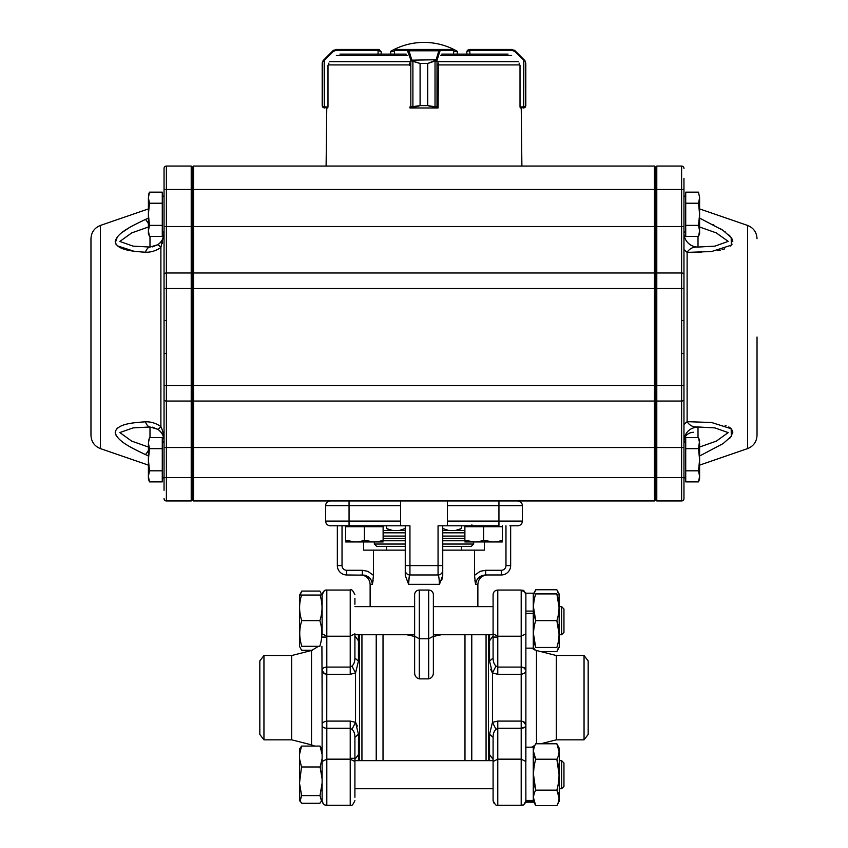 <?xml version="1.0" encoding="UTF-8"?>
<svg xmlns="http://www.w3.org/2000/svg" width="848" height="848" viewBox="0 0 848 848"><rect width="100%" height="100%" fill="white"/><g stroke="black" fill="none" stroke-linecap="round" stroke-linejoin="round"><path stroke-width="1.27" d="M90.969 337.016L90.969 238.712C91.308 232.267 94.467 227.836 100.446 225.42L100.446 448.613C94.467 446.196 91.308 441.766 90.969 435.331L90.969 337.016M164.046 490.282L164.046 232.914L160.887 247.489C155.979 250.828 150.827 252.407 145.411 252.238C133.295 251.358 116.897 250.298 115.201 241.712C116.907 232.522 133.316 225.388 145.411 219.441L148.4 218.18L145.411 219.441A14.056 2.268 -114 0 1 148.4 223.618M129.044 227.836L122.038 232.479M117.395 236.772L115.317 242.719M115.519 243.376L116.324 244.754M117.395 245.846L133.698 251.178M134.79 251.326L137.09 251.602M141.86 252.026L146.174 252.259M117.713 427.943L116.441 429.152M115.678 430.318L115.233 432.915M115.678 434.505L116.367 435.851M148.4 455.864L146.015 454.867M148.4 450.415A14.056 2.268 114 0 1 145.411 454.592C133.295 448.645 116.897 441.501 115.201 432.332C116.907 423.735 133.316 422.686 145.411 421.806C150.774 421.615 155.937 423.194 160.887 426.533C162.869 430.784 163.918 435.649 164.046 441.13C163.961 436.19 161.851 432.236 157.728 429.279L149.99 426.979L133.115 427.901L119.822 432.565L131.684 441.119L148.4 447.034M757.031 337.016L757.031 435.331C756.692 441.766 753.533 446.196 747.554 448.613L747.554 225.42C753.533 227.836 756.692 232.267 757.031 238.712M655.854 499.546L654.444 500.956L498.942 500.956L654.444 500.956L654.444 166.06L655.854 167.459M498.783 500.956L514.821 500.956M338.055 500.956L349.217 500.956M683.954 178.303L683.954 498.613A2.343 2.343 0 0 1 681.612 500.956L656.787 500.956L655.854 500.023L655.854 166.992L656.787 166.06L656.787 500.956L655.854 500.023M699.6 218.084L722.92 230.306L731.199 237.546L731.283 245.189L711.61 251.527L687.113 252.386L683.954 249.556M685.725 440.812L683.954 442.582L683.954 385.564L683.954 424.488L687.113 421.657L711.61 422.516L731.167 428.728L731.305 436.338L723.079 443.621L700.49 455.546M729.598 438.395L730.234 437.695M732.566 433.858L732.799 432.226M732.757 431.717L732.29 430.233M730.806 428.367L728.771 426.936M726.005 425.632L725.135 425.314M697.745 252.407L701.201 252.301M717.429 250.679L720.302 250.096M722.072 249.662L724.733 248.867M730.351 246.047L732.078 244.182M732.799 241.712L732.078 238.988M730.361 236.475L728.845 234.907M725.697 232.267L724.69 231.525M722.252 229.872L720.196 228.578M713.815 224.964L713.179 224.635M162.434 243.471L162.604 242.91M164.046 189.475L166.388 189.475L166.388 288.479L164.046 288.479L164.046 168.402A2.343 2.343 0 0 1 166.388 166.06L191.213 166.06L192.146 166.992L192.146 500.023L191.213 500.956L191.213 166.06L166.388 166.06L166.388 189.475L193.556 189.475L193.556 500.956L498.942 500.956L498.942 505.641L447.415 505.641L447.415 500.956M683.954 320.512L681.612 320.512L681.612 288.479L166.388 288.479L166.388 385.564L164.046 385.564L164.046 442.582L162.275 440.812M192.146 499.546L193.556 500.956L329.49 500.956M192.146 167.459L193.556 166.06L654.444 166.06M193.556 166.06L193.556 189.475L681.612 189.475L681.612 166.06L656.787 166.06L681.612 166.06A2.343 2.343 0 0 1 683.954 168.402M698.01 236.444L698.01 247.065L714.959 246.132L728.199 241.373L716.284 232.893L699.6 227.01M699.6 447.034L716.359 441.108L728.188 432.597L714.885 427.901L698.01 426.979C693.24 427.36 689.615 425.59 687.113 421.657L687.113 252.386C689.583 248.475 693.208 246.704 698.01 247.065A14.056 14.045 0 0 1 683.954 233.02M698.01 437.589L698.01 426.979C689.488 427.816 684.802 432.501 683.954 441.013M691.777 248.157L691.12 248.316M683.954 353.521L681.612 353.521L681.612 320.512M681.612 500.956A2.343 2.343 0 0 0 683.954 498.613A2.343 2.343 0 0 1 681.612 500.956L681.612 477.541L166.388 477.541L166.388 500.956L191.213 500.956L192.146 500.023M163.293 433.911L163.166 433.317M148.4 227.01L131.716 232.903L119.812 241.447L133.072 246.132L149.99 247.065L157.728 244.754C161.851 241.797 163.961 237.853 164.046 232.914C164.077 238.044 161.989 241.987 157.749 244.733A14.056 1.569 56.7 0 1 157.749 244.733A14.056 1.569 56.7 0 1 160.887 247.499L160.887 426.533A14.056 1.569 -56.7 0 1 157.749 429.3A14.056 1.569 -56.7 0 0 157.749 429.3C161.989 432.056 164.077 435.999 164.046 441.13M166.388 320.512L164.046 320.512M166.388 353.521L164.046 353.521M166.388 500.956A2.343 2.343 0 0 1 164.046 498.613A2.343 2.343 0 0 0 166.388 500.956A2.343 2.343 0 0 1 164.046 498.613M149.99 437.589L149.99 426.979A14.056 6.074 -91.1 0 1 145.411 421.806M149.99 236.444L149.99 247.065A14.056 6.074 91.1 0 0 145.411 252.238M698.519 225.377L699.6 230.91L698.519 236.444L685.725 236.444L685.725 225.377L698.519 225.377L699.6 214.3L699.6 197.69L698.519 203.223L699.6 214.3L699.6 233.476L698.519 236.444M685.725 225.377L685.725 203.223L698.519 203.223M698.519 192.157L699.6 197.69L698.519 192.157L685.725 192.157L685.725 203.223M685.725 470.81L685.725 448.666L698.519 448.666L699.6 459.733L699.6 478.919L698.519 481.887L685.725 481.887L685.725 470.81L698.519 470.81L699.6 476.353L698.519 481.887L699.409 478.579M685.725 448.666L685.725 437.589L698.519 437.589L699.6 443.122L699.6 459.733L698.519 470.81M699.409 440.896L698.519 437.589L699.6 440.557L698.519 448.666M149.481 225.377L148.4 230.91L149.481 236.444L162.275 236.444L162.275 225.377L149.481 225.377L148.4 214.3L148.4 197.69L149.481 203.223L148.4 214.3L148.4 233.476L149.481 236.444M162.275 225.377L162.275 203.223L149.481 203.223M148.4 195.114L149.481 192.157L148.4 197.69L149.481 192.157L162.275 192.157L162.275 203.223M149.481 470.81L148.4 476.353L149.481 481.887L162.275 481.887L162.275 470.81L149.481 470.81L148.4 459.733L148.4 443.122L149.481 448.666L148.4 459.733L148.4 478.919L149.481 481.887L148.4 478.919M162.275 470.81L162.275 448.666L149.481 448.666M148.591 440.896L149.481 437.589L148.4 443.122L149.481 437.589L162.275 437.589L162.275 448.666M381.144 54.113L390.748 54.113L390.748 51.304L394.405 51.304M453.648 51.304L457.252 51.304A66.589 66.589 0 0 0 390.748 51.304M409.722 107.039L420.089 105.629L420.089 63.473L411.174 60.823L407.305 50.361L394.511 50.424M453.542 50.424L453.542 54.113M409.425 63.102L409.679 65.413M434.918 61.077L427.731 63.473L435.904 60.166A0.933 0.583 36.3 0 1 436.656 60.823L435.024 61.554L435.024 106.731L438.13 107.039L438.427 63.102M427.731 105.629L435.024 106.731L434.918 107.463L427.699 105.629L427.699 63.473L427.731 105.629L420.131 105.629L411.757 107.972L436.073 107.972L434.918 107.463M411.174 60.823A0.933 0.594 -36.1 0 1 411.927 60.166L436.116 59.742A0.933 0.647 17.1 0 1 437.006 60.409L436.656 60.823M394.468 54.113L394.405 50.361A0.933 0.933 90 0 1 395.338 49.428L452.715 49.428A0.933 0.933 90 0 1 453.648 50.361L453.648 54.113M394.405 50.361L395.338 49.428L408.195 49.428L409.001 50.795L438.861 50.795L439.688 49.428L452.715 49.428L453.648 50.361M410.888 107.039A0.933 0.869 90 0 0 411.757 107.972L410.612 107.972A0.933 0.901 90 0 1 409.944 107.664M438.056 107.42A0.933 0.89 -90 0 1 437.229 107.972L436.073 107.972A0.933 0.869 -90 0 0 436.943 107.039M411.715 107.972A0.933 0.901 90 0 1 410.824 107.039L410.824 60.409A0.933 0.647 -16.9 0 1 411.715 59.742L412.902 61.077L420.131 63.473L427.731 63.473M412.902 61.077L412.902 107.463M408.1 51.463A0.933 0.647 -16.9 0 1 409.001 50.795L411.715 59.742M407.305 50.361A0.933 0.901 -90 0 1 408.195 49.428M436.116 59.742L438.861 50.795A0.933 0.647 17.1 0 1 439.762 51.463L437.006 60.409L437.006 107.039A0.933 0.89 -90 0 1 436.116 107.972M439.688 49.428A0.933 0.89 90 0 1 440.578 50.361L439.762 51.463M524.35 60.823L524.456 60.166L525.166 61.077L525.813 63.473L525.294 61.554L514.704 51.463L512.065 50.361L469.262 50.361L466.909 51.77L469.145 49.428L466.803 51.76L466.909 54.113M519.061 63.102L520.015 65.413L520.015 107.039L525.294 106.731L525.813 105.629L524.944 107.463L520.216 107.972L521.234 107.972L521.891 166.06L326.109 166.06L326.766 107.972L327.784 107.972L323.056 107.463L322.187 105.629L322.706 106.731L327.985 107.039L327.985 65.413L328.939 63.102M469.262 50.361L469.262 49.428L511.789 49.428L515.096 50.795L524.456 60.166L523.651 60.409L523.375 107.972M469.548 49.428L467.237 50.403M524.488 107.749L524.944 107.463A0.933 0.933 51 0 0 525.294 106.731L525.294 61.554A0.933 0.912 -30.4 0 0 525.166 61.077L525.813 63.452L525.813 105.629M523.841 107.039L523.492 107.972M525.166 61.077L524.456 60.166M514.704 51.463L515.096 50.795L514.407 50.233M512.065 50.361L511.789 49.428M381.091 54.113L381.197 51.76L378.855 49.428L381.091 51.77L378.06 50.361L378.06 54.113M322.198 63.102L322.834 61.077A0.933 0.912 30.4 0 0 322.706 61.554L322.187 63.473L322.834 61.077L323.544 60.166L323.65 60.823L322.706 61.554L322.706 106.731A0.933 0.933 -51 0 0 323.056 107.463L324.434 107.972M322.834 61.077L323.957 59.742L324.349 60.409L323.65 60.823M379.268 49.46L336.274 49.428M323.544 60.166L332.904 50.795L336.211 49.428L378.738 49.428L378.738 50.361M324.508 107.972L324.159 107.039M322.187 105.629L322.187 63.473M333.593 50.233L332.904 50.795L333.296 51.463L324.349 60.409L324.625 107.972M336.211 49.428L335.935 50.361L333.296 51.463M327.784 107.972L327.794 107.039M520.206 107.039L520.216 107.972M424 107.972L438.056 107.972L438.056 107.039M466.856 54.113L457.252 54.113L457.252 51.304M508.016 54.113L441.797 54.113M406.203 54.113L339.984 54.113M438.056 107.972L438.056 107.495A0.933 0.933 0 0 1 437.229 107.972M409.944 107.972L409.944 107.696A0.933 0.933 0 0 0 410.612 107.972M299.503 800.035L300.097 801.159L301.634 795.594L299.503 783.096L299.757 800.947M301.559 746.081L299.503 749.028L299.503 754.54L301.559 746.081L320.067 746.081L322.123 749.028M300.097 801.159L301.793 803.289L319.834 803.289L321.519 801.159L319.993 795.594L322.123 783.096M322.123 754.54L320.067 746.081M301.761 646.314L301.846 646.314C299.079 637.749 299.047 629.205 301.761 620.672A83.115 71.974 -0 0 1 301.676 620.407C298.941 611.938 298.909 603.479 301.591 595.042L299.503 595.042L299.503 646.335L301.347 649.812A80.592 38.944 180 0 0 301.602 650.278L312.329 650.278M321.975 595.042L319.961 591.247A80.804 39.05 -0 0 0 319.866 591.077L301.761 591.077A80.804 39.05 -0 0 0 301.665 591.247L300.139 595.042M556.32 739.838L556.32 655.525L584.049 655.525L584.049 739.838L556.32 739.838L540.77 743.77M291.68 655.525L291.68 739.838L263.951 739.838L263.951 655.525L291.68 655.525L311.523 650.501L318.488 646.314M442.741 575.357L442.741 565.595L442.741 575.357L439.561 584.092M441.776 580.085L442.698 576.237M474.848 580.117L475.622 584.325L474.498 575.357L480.138 571.34L485.65 570.28L485.65 574.965C479.703 575.453 476.364 578.569 475.622 584.325L477.869 584.325L477.869 606.627M442.741 550.14L474.498 550.14L474.498 575.357M439.253 580.668L439.391 584.325C439.2 578.569 438.755 575.453 438.056 574.965L409.944 574.965C409.245 575.453 408.8 578.569 408.609 584.325L405.259 575.357L405.259 565.595L405.259 575.357M373.502 575.357L372.378 584.325C371.636 578.569 368.297 575.453 362.35 574.965L362.35 570.28L367.862 571.34L373.502 575.357L373.502 550.14L405.259 550.14M372.484 583.837L373.141 580.138M406.722 634.728L414.63 636.424M414.63 636.233L414.63 672.549C414.608 675.877 416.167 677.987 419.315 678.866L419.315 590.06A4.685 4.685 0 0 0 414.63 594.745A4.685 4.685 0 0 1 419.315 590.06L428.685 590.06L428.685 638.788L433.37 636.233L433.37 672.549C433.402 675.877 431.833 677.987 428.685 678.866L428.685 638.788L419.315 638.788L414.63 636.233L414.63 594.745L414.63 637.071M433.37 636.233L433.37 594.745A4.685 4.685 0 0 0 428.685 590.06A4.685 4.685 0 0 1 433.37 594.745L433.37 637.071M433.37 636.424L441.278 634.728M486.063 760.635L486.063 634.728M471.774 634.728L471.774 760.635M464.98 634.728L464.98 760.635M376.226 760.635L376.226 634.728M361.937 634.728L361.937 760.635M383.02 760.635L383.02 634.728M484.399 542.179L484.399 550.14L474.498 550.14M373.502 550.14L363.601 550.14L363.601 542.179M488.406 634.728L488.406 760.635M359.594 760.635L359.594 634.728M386.529 550.14L386.529 546.388L405.259 546.388L376.692 546.388L374.35 544.045L405.259 544.045M442.741 538.427L464.884 538.427M383.116 538.427L405.259 538.427M442.741 544.045L473.65 544.045L471.308 546.388L442.741 546.388M442.741 530.466L464.884 530.466M383.116 530.466L405.259 530.466M354.909 598.328L354.909 604.285M325.123 804.996L326.809 805.303C324.487 805.494 322.918 803.936 322.123 800.618L322.123 761.525L326.809 759.161L326.809 805.303L350.224 805.303L350.224 759.161L354.909 761.525L354.909 737.336C354.888 733.7 353.913 731.029 351.994 729.322L350.224 728.273L350.224 721.086L355.535 722.348L358.45 734.241L354.909 737.336M354.909 637.071L354.909 658.027L358.45 661.122L358.418 634.728L358.45 640.781L354.909 635.968M358.45 661.122L355.535 673.015L350.224 674.277L350.224 667.09L351.994 666.04C353.913 664.344 354.877 661.673 354.909 658.027C354.888 661.663 353.913 664.334 351.994 666.04L355.535 673.015L355.535 722.348L357.368 726.068M354.909 759.395L358.45 754.582L358.418 760.635M497.776 674.277L492.465 673.015L489.55 661.122L493.091 658.027C493.112 661.663 494.087 664.334 496.006 666.04L497.776 667.09L497.776 674.277L521.244 674.277M521.191 674.277L521.191 667.09C524.117 667.249 525.686 668.245 525.877 670.09C526.067 672.284 524.509 673.683 521.191 674.277L521.191 728.273L497.776 728.273L496.006 729.322C494.087 731.018 493.123 733.69 493.091 737.336L489.55 734.241L492.465 722.348L497.776 721.086L521.191 721.086C524.509 721.68 526.067 723.079 525.877 725.273C525.686 727.118 524.117 728.114 521.191 728.273L525.113 726.98M533.275 611.079L525.877 611.079L525.877 593.187L533.275 593.187L533.275 613.401L525.877 613.401L525.877 670.09L525.877 633.838L521.191 636.201L497.776 636.201L497.776 667.09L521.191 667.09L521.191 590.06L497.776 590.06L497.776 636.201L493.091 633.838L493.091 594.745L493.091 658.027M493.091 635.968L489.55 640.781L489.582 634.728M490.632 669.295L492.465 673.015L492.465 722.348L496.006 729.322C494.087 731.029 493.112 733.7 493.091 737.336L493.091 758.292M489.582 760.635L489.55 754.582L493.091 759.395M324.233 590.823L322.123 594.745C323.13 591.268 324.689 589.71 326.809 590.06L326.809 636.201L322.123 633.838L322.123 594.745L320.035 595.042C322.717 603.522 322.685 611.98 319.95 620.407A83.115 71.974 0 0 1 319.866 620.672C322.579 629.248 322.547 637.791 319.781 646.314L319.866 646.314M354.909 761.525L354.909 797.258M533.275 613.401L533.275 648.169L525.877 648.169L525.877 747.194L533.275 747.194L533.275 800.448L525.877 800.448L525.877 802.176L533.275 802.176L525.877 802.176M525.877 801.201L533.275 801.201L533.275 802.176M525.76 725.973L525.877 800.448M559.076 634.06L556.86 620.672L535.703 620.672C532.83 629.576 532.83 638.502 535.703 647.448C532.83 647.448 532.83 647.448 535.703 647.448L556.86 647.448C559.765 647.448 559.765 647.448 556.86 647.448C559.765 638.544 559.765 629.619 556.86 620.672C559.765 611.768 559.765 602.854 556.86 593.907L535.703 593.907C532.83 593.907 532.83 593.907 535.703 593.907C532.83 602.811 532.83 611.737 535.703 620.672L533.519 607.295M535.703 647.448L533.519 634.06M561.609 634.728L561.609 606.627L559.267 606.627L561.609 606.627L563.952 608.97L563.952 632.385L561.609 634.728L559.267 634.728L561.609 634.728L563.952 632.385M559.076 593.907L559.267 647.077L556.86 651.593L558.556 647.448L556.86 651.593L540.77 651.593M556.86 593.907C559.765 593.907 559.765 593.907 556.86 593.907L559.076 607.295M533.519 647.448L534.855 649.992M559.267 594.278L556.86 589.763L558.556 593.907L556.86 589.763L535.703 589.763L534.017 593.907M533.275 748.371L535.703 743.77C532.83 748.911 532.83 754.063 535.703 759.225L533.519 751.498M559.076 774.69L556.86 759.225C559.765 754.084 559.765 748.932 556.86 743.77L559.267 748.286L559.267 801.084L556.86 805.6C559.765 800.459 559.765 795.307 556.86 790.145C559.765 779.863 559.765 769.56 556.86 759.225L535.703 759.225C532.83 769.507 532.83 779.81 535.703 790.145L533.519 774.69M559.076 797.873L556.86 790.145L535.703 790.145C532.83 795.286 532.83 800.438 535.703 805.6L533.519 797.873M535.703 743.77L556.86 743.77L559.076 751.498M525.877 725.125L523.407 721.553M350.224 674.277L326.809 674.277C323.491 673.683 321.933 672.284 322.123 670.09C322.314 668.245 323.883 667.249 326.809 667.09L326.756 721.086M322.123 725.273L322.123 761.525L322.123 725.273C321.933 723.079 323.491 721.68 326.809 721.086L326.809 759.161L350.224 759.161L350.224 728.273L326.809 728.273C323.883 728.114 322.314 727.118 322.123 725.273L322.123 670.09M561.609 788.735L561.609 760.635L559.267 760.635L561.609 760.635L563.952 762.977L563.952 786.393L561.609 788.735L559.267 788.735L561.609 788.735L563.952 786.393M321.911 646.314L322.123 697.681M263.951 739.838L259.827 734.453L259.827 660.91L263.951 655.525M584.049 655.525L588.173 660.91L588.173 734.453L584.049 739.838M485.65 574.965L501.285 574.965A9.37 9.37 0 0 0 510.655 565.595L510.655 525.781L517.683 525.781A4.685 4.685 0 0 0 522.357 521.096L522.357 505.641A4.685 4.685 0 0 0 517.683 500.956L510.655 500.956M364.375 575.167L346.715 574.965A9.37 9.37 0 0 1 337.345 565.595L337.345 525.781L349.058 525.781L330.317 525.781A4.685 4.685 0 0 1 325.643 521.096L325.643 505.641A4.685 4.685 0 0 1 330.317 500.956L337.345 500.956M351.994 729.322L355.535 722.348M496.006 666.04L492.465 673.015M322.145 670.471L324.593 673.81M525.877 641.554L525.877 670.09L523.608 667.493M322.123 779.058L320.109 766.984L301.517 766.984L299.503 758.642L299.503 754.54M320.109 766.984L322.123 758.642M301.634 795.594L319.993 795.594M301.517 766.984L299.503 783.096M299.503 758.642L299.503 779.058M301.517 802.865L299.503 800.258M322.123 800.258L320.109 802.865M409.944 574.965A4.685 4.685 0 0 1 405.259 570.28A4.685 4.685 0 0 0 409.944 574.965L409.944 565.595L405.259 565.595L405.259 525.781M442.741 525.781L442.741 565.595L438.056 565.595L438.056 574.965A4.685 4.685 0 0 0 442.741 570.28A4.685 4.685 0 0 1 438.056 574.965L438.596 576.068M477.466 578.972L477.922 578.4M480.625 576.248L482.66 575.4M438.914 577.658L439.073 578.792M439.391 584.325L408.609 584.325L409.181 577.064M409.319 576.407L409.457 575.845M365.202 575.357L368.456 576.937M368.615 577.053L370.131 578.474M372.177 582.47L372.325 583.339M525.877 670.09L525.877 753.808M556.86 805.6L535.703 805.6L533.519 801.455M533.275 801.201L533.275 800.448M525.877 611.079L525.877 613.401M301.761 620.672L319.866 620.672M301.846 646.314L319.781 646.314M301.591 595.042L320.035 595.042M419.315 678.866L428.685 678.866M493.684 802.908L493.091 800.618L493.091 737.336L493.091 761.525L497.776 759.161L521.191 759.161L525.877 761.525L525.877 725.284M354.909 797.035L354.909 791.078M354.909 633.838L354.909 658.027L354.909 633.838L350.224 636.201L350.224 590.06C351.39 588.872 352.948 590.441 354.909 594.745C352.874 590.399 351.305 588.841 350.224 590.06L326.809 590.06M457.146 530.466L461.471 528.537L455.482 530.466L461.471 528.537L461.471 525.781M392.518 530.466L386.529 528.537L386.529 525.781M405.259 528.537L399.281 530.466M448.719 530.466L442.741 528.537M517.683 525.781L509.945 525.781M400.585 525.781L349.058 525.781L349.058 521.096L400.585 521.096L400.585 525.781L409.944 525.781L409.944 565.595L438.056 565.595L438.056 525.781L498.942 525.781L498.942 505.641L522.357 505.641A4.685 4.685 0 0 0 517.683 500.956M447.415 525.781L447.415 505.641M400.585 500.956L400.585 505.641L349.058 505.641L349.058 500.956M330.317 525.781A4.685 4.685 0 0 1 325.643 521.096A4.685 4.685 0 0 0 330.317 525.781L337.345 525.781M400.585 521.096L400.585 505.641M502.355 526.714L502.355 540.282C502.355 542.476 502.355 542.476 502.355 540.282C496.122 542.476 489.879 542.476 483.614 540.282C477.392 542.476 471.149 542.476 464.884 540.282L464.884 526.714L502.355 526.714L502.355 525.781M492.985 541.957L483.614 540.282L483.614 526.714M464.884 540.282C464.884 542.476 464.884 542.476 464.884 540.282L474.244 541.957M502.355 541.957L464.884 541.957M364.386 540.282L373.756 541.957L364.386 540.282C358.163 542.476 351.909 542.476 345.645 540.282L345.645 526.714L383.116 526.714L383.116 525.781L383.116 540.282C383.116 542.476 383.116 542.476 383.116 540.282C376.894 542.476 370.65 542.476 364.386 540.282L364.386 526.714M345.645 540.282C345.645 542.476 345.645 542.476 345.645 540.282L355.015 541.957M383.116 541.957L345.645 541.957M683.954 399.503A2.343 1.548 180 0 1 681.612 401.051L681.612 385.564L166.388 385.564L166.388 447.521L681.612 447.521L681.612 401.051L656.787 401.051L655.854 400.436M192.146 400.118L193.556 401.051L654.444 401.051L655.854 400.118M164.046 226.511L681.612 226.511L681.612 189.475L683.954 189.475M192.146 273.915L193.556 272.982L654.444 272.982L655.854 273.915M683.954 288.479L681.612 288.479L681.612 226.511L683.954 226.511M683.954 274.54A2.343 1.548 180 0 0 681.612 272.982L656.787 272.982L655.854 273.607M683.954 385.564L681.612 385.564L681.612 353.521M683.954 477.541L681.612 477.541L681.612 447.521L683.954 447.521M164.046 447.521L166.388 447.521L166.388 477.541L164.046 477.541M164.046 399.503A2.343 1.548 180 0 0 166.388 401.051L191.213 401.051L192.146 400.436M164.046 274.54A2.343 1.548 180 0 1 166.388 272.982L191.213 272.982L192.146 273.607M395.401 49.428A0.933 0.901 -90 0 0 394.511 50.361L394.511 54.113M452.652 49.428A0.933 0.89 90 0 1 453.542 50.361L440.578 50.361M420.089 63.473L420.089 105.629M469.665 49.428L469.94 54.113M378.335 49.428L378.06 50.361L335.935 50.361M407.316 55.48L336.38 55.48M511.62 55.48L440.684 55.48M518.329 61.66L438.056 61.66M409.944 61.66L329.671 61.66M409.711 64.914L328.282 64.914M519.718 64.914L438.14 64.914M372.378 584.325L370.131 584.325L370.131 606.627M405.259 540.77L383.116 540.77M464.884 540.77L442.741 540.77M442.741 536.084L464.884 536.084M383.116 536.084L405.259 536.084M405.259 532.809L383.116 532.809M464.884 532.809L442.741 532.809M358.45 734.241L358.45 754.582M497.776 721.086L497.776 805.303L521.191 805.303L521.191 728.273M489.55 661.122L489.55 640.781M489.55 754.582L489.55 734.241M350.224 667.09L326.809 667.09L326.809 636.201L350.224 636.201L350.224 667.09M326.809 721.086L350.224 721.086M291.68 739.838L311.523 744.862L311.523 650.501M556.32 655.525L536.477 650.501L536.477 743.77M342.03 525.781L342.03 565.595A4.685 4.685 0 0 0 346.715 570.28L346.715 574.965M346.715 570.28L362.35 570.28M342.03 565.595L337.345 565.595M501.285 574.965L501.285 570.28A4.685 4.685 0 0 0 505.97 565.595L505.97 525.781M485.65 570.28L501.285 570.28M510.655 565.595L505.97 565.595M447.415 521.096L522.357 521.096M325.643 521.096L349.058 521.096L349.058 505.641L325.643 505.641A4.685 4.685 0 0 1 330.317 500.956M683.954 197.139L685.725 195.369L683.954 197.139M164.046 476.894L162.275 478.664M164.046 197.139L162.275 195.369L164.046 197.139M164.046 231.462L162.275 233.232M683.954 476.894L685.725 478.664M683.954 231.462L685.725 233.232M100.446 448.613L148.4 465.128M100.446 225.42L148.4 208.915M747.554 225.42L699.6 208.915M747.554 448.613L699.6 465.128M693.325 432.247C687.633 432.798 684.516 435.925 683.954 441.607M157.749 429.3L152.439 427.169M157.749 244.733L152.449 246.874M524.944 107.463L525.792 105.968M323.056 107.463L322.208 105.979M322.123 800.035L321.519 801.159M299.651 595.042L301.665 591.247M493.091 760.635L354.909 760.635M493.091 788.735L354.909 788.735L493.091 788.735M493.091 606.627L433.37 606.627M414.63 606.627L354.909 606.627M493.091 634.728L433.37 634.728M414.63 634.728L354.909 634.728M461.471 546.388L461.471 550.14M374.35 542.179L374.35 544.045M473.65 542.179L473.65 544.045M322.123 637.071L326.809 637.071M350.224 758.292L354.909 758.292M497.776 637.071L493.091 637.071L497.776 637.071M350.224 805.303C351.326 806.512 352.895 804.953 354.909 800.618C352.927 804.932 351.369 806.501 350.224 805.303L326.809 805.303M493.091 800.618C495.062 804.688 496.621 806.247 497.776 805.303L497.214 805.271M494.13 591.798L493.642 592.529M493.218 593.653L493.091 594.745C493.388 591.872 494.956 590.303 497.776 590.06L521.191 590.06L525.304 592.487M521.191 805.303C522.58 804.042 522.76 807.932 525.877 800.618C525.601 803.469 524.032 805.028 521.191 805.303M525.877 594.724L525.877 594.745C523.248 587.844 522.697 591.215 521.191 590.06M533.275 648.169L531.558 648.169L536.477 650.501M535.703 589.763L533.519 593.907M534.855 745.371L531.558 747.194M311.523 744.862L314.693 746.081M323.66 804.084L322.77 802.992M322.24 801.667L322.123 800.618M390.854 530.466L386.529 528.537M370.131 584.325C369.58 578.643 366.453 575.516 360.771 574.965M477.869 584.325C478.42 578.643 481.547 575.516 487.229 574.965M464.884 525.781L464.884 526.714M471.912 524.848L470.969 525.781M345.645 525.781L345.645 526.714"/></g></svg>
